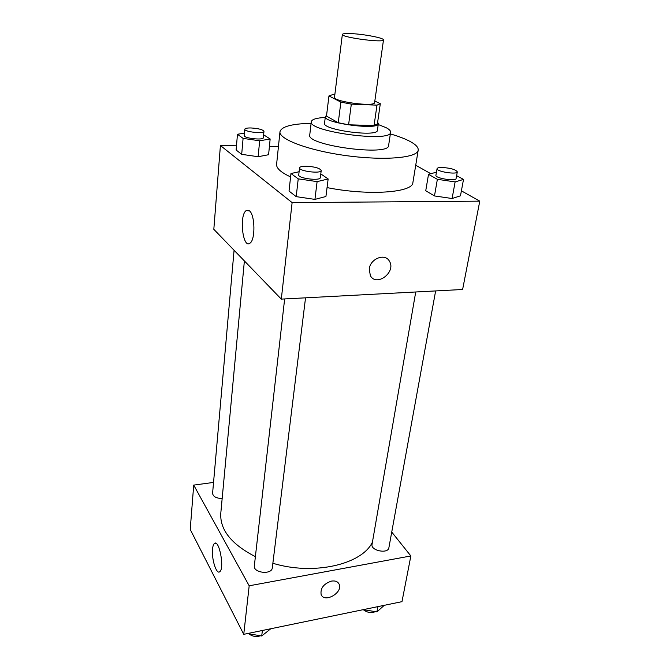 <?xml version="1.0" encoding="UTF-8"?>
<svg xmlns="http://www.w3.org/2000/svg" width="670" height="670" viewBox="0 0 670 670"><rect width="100%" height="100%" fill="white"/><g stroke="black" fill="none" stroke-linecap="round" stroke-linejoin="round"><path stroke-width="1" d="M353.969 33.768C366.875 34.647 384.212 38.215 383.5 39.898C384.245 43.14 340.796 37.344 342.362 34.413C342.847 33.483 346.717 33.266 353.969 33.768M383.5 39.898L374.605 102.56C375.099 107.25 332.806 101.605 334.514 97.209L342.362 34.413M380.309 103.708L377.394 123.917L374.061 125.55L348.584 124.796L338.25 122.727L326.483 116.111L328.953 95.936L340.879 102.116L351.323 104.135L376.984 105.148L380.309 103.708L374.823 101.053M334.833 94.696L332.705 94.604L328.953 95.936M326.583 115.299L325.352 116.614C322.957 123.062 378.977 130.541 378.357 123.682L377.637 122.208M378.357 123.682L377.394 130.332C377.981 137.383 322.128 129.93 324.54 123.28L325.352 116.614M338.25 122.727L340.879 102.116M374.061 125.55L376.984 105.148M348.584 124.796L351.323 104.135M325.252 117.451C316.516 117.903 311.86 119.327 311.29 121.706C307.505 131.63 391.649 142.861 390.602 132.283C390.761 130.868 389.262 129.327 386.104 127.668L378.24 124.52M311.29 121.706L309.749 134.946C305.914 145.457 389.555 156.621 388.617 145.474L390.602 132.283M311.098 123.339C291.852 123.774 281.475 126.563 279.976 131.714C278.569 139.26 309.104 150.725 347.11 155.75C385.099 160.859 417.578 157.81 418.197 150.155C418.516 147.367 415.66 144.377 409.63 141.211C404.705 138.648 398.281 136.219 390.359 133.916M418.197 150.155L412.896 182.525C413.055 192.633 368.701 195.942 327.052 187.6M290.596 176.913C280.939 172.424 276.274 168.229 276.601 164.343L279.976 131.714M236.477 145.809L220.413 145.516L292.12 202.616L479.779 201.151L461.395 190.841M430.835 173.706L415.727 165.239M278.435 146.588L269.415 146.42M436.455 172.182L428.524 174.334L425.735 190.749L434.478 195.942L452.099 198.521L460.474 195.816L463.514 179.409L456.622 175.682M299.096 171.729L290.964 173.53L289.03 191.076L296.199 196.645L314.934 199.392L325.93 196.494L328.149 178.957L320.788 173.89M244.433 133.154L237.465 134.268L236.116 150.013L241.686 154.334L258.143 156.721L268.586 154.72L270.152 138.992L263.637 134.812M369.237 268.938C370.326 258.587 385.057 252.917 389.362 261.099C396.548 271.936 376.498 287.321 370.351 275.646L369.237 268.938M220.413 145.516L213.822 229.316L281.308 299.113L292.12 202.616M281.308 299.113L462.618 289.499L479.779 201.151M370.351 275.646C376.498 287.321 396.548 271.936 389.354 261.099C385.057 252.917 370.326 258.578 369.229 268.938M249.5 210.883C255.111 215.07 255.454 240.011 249.977 243.177C242.808 249.24 238.905 215.271 246.2 210.589L249.5 210.883M372.445 542.08C362.16 564.375 313.861 575.815 272.866 563.269M255.379 556.669C231.376 544.258 219.844 529.811 220.782 513.32L244.383 260.915M234.073 250.262L212.583 493.329C213.094 496.621 216.284 498.346 222.164 498.514M435.634 290.931L388.885 547.75C388.156 554.182 370.493 550.69 372.034 544.434L415.727 291.986M305.537 297.823L272.305 567.817C271.894 575.044 253.051 572.976 254.34 565.832L284.649 298.929M391.741 532.064L410.861 555.958L401.983 601.66L243.746 634.331L249.181 585.798L410.861 555.958M213.546 482.425L193.714 485.097L249.181 585.798M193.714 485.097L190.221 529.442L243.746 634.331M212.549 549.099C212.826 546.167 213.454 544.3 214.417 543.487C219.132 538.873 224.793 568.562 219.735 571.719C216.427 574.877 211.427 558.897 212.549 549.099M331.483 581.099C335.293 580.521 337.856 581.568 339.154 584.24C343.191 592.657 324.247 603.469 321.123 594.466C320.252 588.218 323.702 583.763 331.483 581.099M321.123 594.466C324.247 603.469 343.191 592.657 339.154 584.232L338.677 583.361M247.397 633.577L261.719 635.972L270.781 628.753M261.719 635.972L262.389 630.478M260.513 635.771C256.158 637.136 252.305 636.492 248.939 633.837M375.368 611.66C371.13 613.284 367.101 612.623 363.274 609.658L376.909 611.911L384.237 605.328M376.909 611.911L377.863 606.643M237.465 134.268L243.093 138.397L259.659 140.792L270.152 138.992M263.963 131.362L263.352 137.71C263.603 140.491 243.486 138.263 244.215 135.583L244.784 129.218C245.086 128.322 247.171 127.903 251.057 127.962C258.536 128.456 262.841 129.586 263.963 131.362C264.223 134.084 244.047 131.831 244.784 129.218M236.116 150.013L241.686 154.334L258.143 156.721L259.659 140.792M258.143 156.721L268.586 154.72M241.686 154.334L243.093 138.397M290.964 173.53L298.225 178.857L317.103 181.62L328.149 178.957M321.206 170.532L320.335 177.617C320.478 181.202 297.765 178.388 298.736 174.937L299.54 167.835C299.867 166.746 302.061 166.194 306.098 166.185C314.808 166.696 319.841 168.145 321.206 170.532C321.357 174.033 298.577 171.202 299.54 167.835M289.03 191.076L296.199 196.645L314.934 199.392L317.103 181.62M314.934 199.392L325.93 196.494M296.199 196.645L298.225 178.857M428.524 174.334L437.368 179.326L455.123 181.905L463.514 179.409M457.308 171.872L456.103 178.505C456.069 181.629 434.847 178.245 435.919 175.297L437.066 168.673C437.326 167.86 438.976 167.458 442.016 167.458C450.642 168.053 455.742 169.518 457.308 171.872C457.292 174.92 436.011 171.545 437.066 168.673M425.735 190.749L434.478 195.942L452.099 198.521L455.123 181.905M452.099 198.521L460.474 195.816M434.478 195.942L437.368 179.326M246.2 210.589L249.098 210.564M214.417 543.487L215.757 543.269"/></g></svg>
